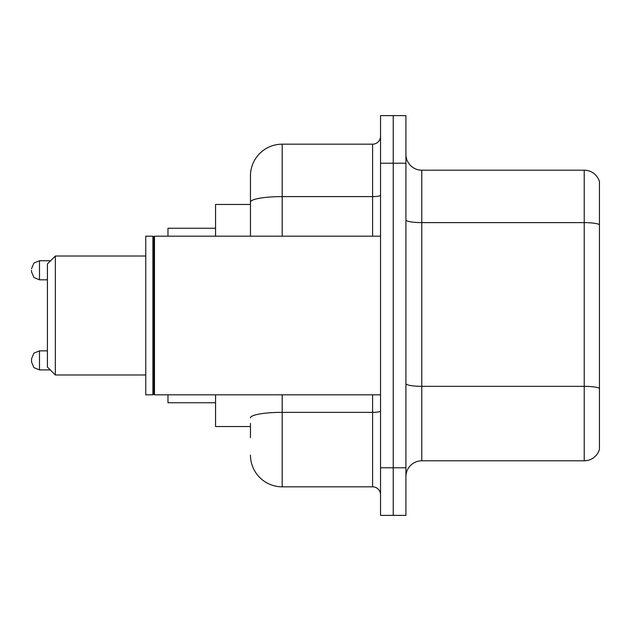 <?xml version="1.0" encoding="UTF-8"?>
<svg xmlns="http://www.w3.org/2000/svg" width="631" height="631" viewBox="0 0 631 631"><rect width="100%" height="100%" fill="white"/><g stroke="black" fill="none" stroke-linecap="round" stroke-linejoin="round"><path stroke-width="0.95" d="M250.46 232.681L250.46 202.125L250.46 204.46L215.565 204.46L215.565 236.183M250.46 426.54L215.565 426.54L215.565 394.817M250.46 437.646L250.46 423.369M380.54 467.784L380.54 515.377L393.231 515.377L393.231 467.784L393.231 515.377L405.922 515.377L405.922 467.784L393.231 467.784L393.231 163.216L393.231 467.784L380.54 467.784L380.54 163.216L393.231 163.216L393.231 115.623L393.231 163.216L405.922 163.216L405.922 467.784M405.922 163.216L405.922 115.623L380.54 115.623L380.54 163.216M282.191 394.817L282.191 486.824L372.605 486.824L372.605 394.817M250.46 236.183L250.46 175.907A31.724 31.724 0 0 1 282.191 144.176L372.605 144.176A7.935 7.935 0 0 0 380.54 136.249M250.46 175.907L250.46 193.354M380.54 494.751A7.935 7.935 0 0 0 372.605 486.824M282.191 486.824A31.724 31.724 0 0 1 250.46 455.093M405.922 476.673A15.862 15.862 0 0 1 421.784 460.804L584.219 460.804L584.219 170.196L421.784 170.196A15.862 15.862 0 0 1 405.922 154.327A15.862 15.862 0 0 0 421.784 170.196L421.784 460.804M599.45 181.618A15.862 15.862 0 0 0 584.219 170.196A15.862 15.862 0 0 1 599.45 181.618L599.45 449.382A15.862 15.862 0 0 1 584.219 460.804M599.45 224.833L599.45 397.356M55.347 374.988L55.347 256.012L47.412 263.947L47.412 367.053L55.347 374.988L145.761 374.988M167.972 394.817L167.972 402.744L215.565 402.744M215.565 228.256L167.972 228.256L167.972 236.183M154.492 394.817L153.696 394.02L153.696 236.98L154.492 236.183L154.492 394.817L380.54 394.817M152.899 394.817L145.761 394.817L145.761 236.183L152.899 236.183L152.899 394.817L153.696 394.02M39.485 369.908L33.916 367.628L31.55 361.981L31.55 358.81L31.55 361.981L31.55 358.81L31.55 361.981L31.55 358.81L31.55 361.981L31.55 358.81L31.55 361.981L31.55 358.81L31.55 361.981L31.55 358.81L33.916 353.155L39.485 350.875L39.485 369.908L50.267 369.908M31.55 270.289L31.55 271.874L31.55 270.289M380.54 410.97A7.935 1.38 0 0 1 372.605 412.351L282.191 412.351A31.724 5.505 180 0 0 250.46 417.864M282.191 144.176L282.191 196.612L372.605 196.612L372.605 144.176M250.46 202.125A31.724 5.505 180 0 1 282.191 196.612L282.191 236.183M372.605 236.183L372.605 196.612A7.935 1.38 0 0 0 380.54 195.231M599.45 224.612A15.862 2.753 180 0 0 584.219 222.625L421.784 222.625A15.862 2.753 -0 0 1 405.922 219.872M599.45 388.317A15.862 2.753 180 0 0 584.219 386.338L421.784 386.338A15.862 2.753 0 0 1 405.922 383.577M50.583 260.769L39.485 260.769L39.485 279.809L33.916 277.53L31.55 271.874M55.347 256.012L145.761 256.012M153.696 236.98L152.899 236.183M154.492 236.183L380.54 236.183M39.485 350.875L47.412 350.875M39.485 279.809L47.412 279.809M39.485 260.769L33.916 263.048L31.55 268.703"/></g></svg>
